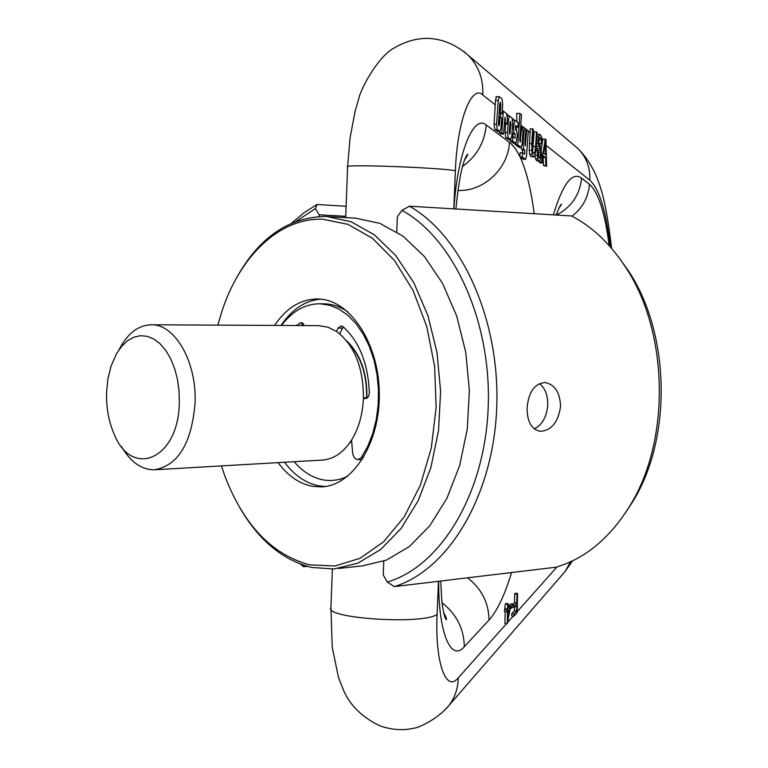 <?xml version="1.0" encoding="UTF-8"?>
<svg xmlns="http://www.w3.org/2000/svg" width="768" height="768" viewBox="0 0 768 768"><rect width="100%" height="100%" fill="white"/><g stroke="black" fill="none" stroke-linecap="round" stroke-linejoin="round"><path stroke-width="1.15" d="M618.672 257.251L627.792 269.914C670.426 332.496 672.518 438.528 632.381 502.234L625.517 512.726M632.381 502.234L629.568 506.314C609.59 538.397 585.014 558.701 555.85 567.235L394.272 586.598C448.07 570.278 493.008 496.512 496.675 408.816C500.592 321.168 462.096 235.766 409.421 206.198L401.933 210.394L397.373 216.662L396.768 231.869M307.325 566.352L303.629 566.746L302.918 564.979M345.734 216.298L319.162 214.781L315.437 208.598L317.011 204.49L303.955 212.794L291.686 223.085M300.451 564.106L303.629 566.746M317.011 204.49L346.118 206.285M629.568 506.314C671.03 440.525 668.861 330.71 624.826 266.074C609.725 243.293 591.994 226.589 571.613 215.962L409.421 206.198M560.563 406.464C558.23 422.227 551.453 430.522 540.24 431.328C531.427 429.341 527.059 421.469 527.107 407.693C528.653 391.853 534.672 383.462 545.174 382.541C554.938 384.595 560.074 392.563 560.563 406.464M383.779 561.149L383.242 574.886L387.226 582.019L394.272 586.598M387.226 582.019C440.131 566.938 484.579 494.65 488.15 408.461C491.981 322.32 453.821 238.522 401.933 210.394M315.437 208.598L296.333 221.222M319.162 214.781L319.094 216.528M234.173 282.25C256.685 239.405 286.886 217.469 324.797 216.461L355.651 218.16L379.843 223.354L403.171 236.266L424.474 256.589L442.646 283.546L456.672 315.955L465.763 352.272L469.363 390.662L467.28 429.11L459.629 465.629L446.89 498.374L429.792 525.763L409.306 546.595L386.496 560.083L362.515 565.862L338.573 568.483M326.976 216.547L351.13 221.779L374.429 234.864L395.712 255.456L413.875 282.787L427.91 315.658L437.002 352.502L440.611 391.44L438.538 430.445L430.906 467.491L418.176 500.688L401.107 528.442L380.64 549.542L357.878 563.174L333.936 568.992L311.741 567.446C282.845 560.275 258.902 540.442 239.933 507.936M221.405 465.917L225.062 476.525C243.869 525.235 272.074 554.688 309.677 564.864L335.03 565.997L360.125 558.278L383.597 541.776L404.093 517.066L420.336 485.28L431.27 448.099L436.138 407.626L434.611 366.278L426.768 326.515L413.155 290.678L394.675 260.765L372.509 238.32L347.99 224.333L322.502 219.206C279.206 217.795 239.693 256.416 221.808 311.654L217.824 325.133M274.56 325.421C286.358 307.93 300.72 299.107 317.654 298.963L319.546 299.059C350.765 300.691 379.046 343.949 379.315 393.706C379.978 443.462 352.531 485.981 321.37 486.893L312.595 486.346C299.453 483.83 287.942 475.93 278.074 462.643M349.219 443.549L351.677 440.966M366.883 398.112C367.258 373.123 360.48 354 346.56 340.752M300.758 325.555L303.36 323.635M339.667 333.773L342.614 328.128L338.122 328.109L341.146 325.901L342.96 326.63C359.338 341.501 368.131 363.542 369.341 392.746L368.803 395.846L367.603 397.69L365.99 398.563L363.408 398.371C363.446 367.45 354.451 345.11 336.432 331.363L338.122 328.109M343.392 326.995L342.614 328.128M367.056 398.131L363.437 397.69M324 303.83L324.442 303.84C332.515 304.032 340.32 306.701 347.846 311.837M296.285 325.536L301.248 322.55L304.454 325.574M155.405 469.728L321.696 460.118C333.36 459.456 343.325 452.765 351.6 440.026L352.56 452.438C353.184 456.922 355.018 459.322 358.042 459.629L361.411 457.498L367.766 446.237L372.787 433.411L376.31 419.386L378.221 404.563L378.451 389.405L377.002 374.342L373.92 359.827L369.302 346.301L363.283 334.147L356.074 323.712L347.875 315.274L338.947 309.053L329.549 305.194L319.949 303.773C305.155 303.84 292.33 311.069 281.472 325.459M351.6 440.026C358.714 428.4 362.65 414.518 363.408 398.371M336.432 331.363L327.888 327.149L318.595 325.651M121.526 446.611C130.502 462.01 141.418 469.747 154.253 469.795C177.917 465.859 191.52 443.702 195.062 403.325C197.002 362.256 175.066 323.971 151.392 324.787C138.25 325.142 127.488 333.427 119.098 349.642M179.309 402.662L179.03 390.931L177.466 379.45L174.662 368.621L170.726 358.848L165.821 350.467L160.118 343.786L153.83 339.014L147.187 336.298L140.419 335.702L133.766 337.238L127.459 340.81L121.69 346.291L116.65 353.462L111.072 366.038L107.904 378.874L106.55 392.64C106.186 407.616 108.643 421.267 113.923 433.613C131.549 479.136 178.704 459.36 179.309 402.662M534.298 428.89C542.237 424.81 546.72 416.851 547.747 405.005C547.91 395.251 545.146 388.109 539.424 383.578M537.043 136.627L538.57 136.666L538.07 143.366L540.806 152.515L540.509 156.72L539.923 157.901L539.126 157.901L537.878 154.099L537.859 150.797L537.139 150.528L537.734 158.957L538.954 160.925L540.106 160.752L541.546 154.954L541.018 148.09L538.886 142.819L538.829 140.4L539.318 137.971L540.365 137.645L541.277 139.651L541.411 143.558L542.141 143.875L541.478 136.474L539.894 134.448L537.158 134.515M522.97 127.68L524.275 127.718L523.104 144.451L523.766 149.366L524.832 150.163L524.688 154.291L522.528 152.726L520.128 152.659L519.83 156.902L523.43 159.178M520.685 147.312L522.442 150.096L522.749 152.89M541.306 149.242L542.861 138.912L545.952 139.603L546.605 166.214L543.494 165.533L543.13 157.325M546.605 166.214L545.789 165.6L545.674 157.584L543.37 155.818L542.237 162.931L539.933 162.864L539.146 162.278L539.338 161.107M542.141 143.875L539.827 143.818L541.411 143.558M538.906 139.632L539.098 143.491M534.864 156.048L536.63 160.858L539.405 161.107M536.352 146.678L538.493 152.448L538.262 156.355M529.421 143.616L531.782 143.683L532.666 128.851L530.294 128.794L529.2 150.23L529.69 154.378L530.947 156.614L533.856 156.912L534.739 156.278L536.314 147.197L537.187 132.509L536.429 131.904L536.314 135.734L537.062 136.339M515.395 143.443L515.309 144.768L518.986 147.168M516.538 127.133L516.307 130.397M499.142 113.386L502.032 113.741L502.704 104.198L501.974 98.803L499.306 96.72L498.25 100.483L496.57 124.282L497.338 129.542L499.987 131.434L501.043 127.757L501.725 118.08L500.035 116.765L499.517 124.205L498.96 126.067L498.442 123.379L499.795 104.074L500.333 102.221L500.861 104.966L500.333 112.406L502.032 113.741M496.32 96.806L495.523 100.426L494.045 124.224L494.822 129.475L497.482 131.376L499.987 131.434M513.062 604.205L514.522 602.611L514.666 593.942L515.299 593.251L517.594 593.453L517.267 612.499L514.032 616.128L514.07 613.872L516.672 610.963L516.778 605.059L514.531 607.555L514.57 605.299L516.816 602.813L516.97 594.144L517.594 593.453M514.531 607.555L512.227 607.306M514.032 616.128L511.728 615.926L511.766 613.67L514.378 610.762L514.435 607.546M508.925 605.846L510.758 603.84L513.072 604.042L513.024 606.422L511.2 608.438L511.238 606.058L513.072 604.042M505.152 611.741L504.95 623.51L507.293 623.722L507.494 611.155L506.832 611.894L504.49 611.683L505.277 604.109L505.882 603.456L508.214 603.658L508.138 608.304L510.269 605.971L511.238 606.058M500.65 113.712L500.41 117.053M499.411 131.424L499.306 132.826L500.995 134.093L503.491 134.15L505.075 117.101L505.392 122.794L507.053 124.08L507.418 118.838L506.688 113.722L503.338 111.053L501.811 132.893L503.491 134.15M504.221 123.744L507.053 124.08M510.787 139.536L508.33 139.469L505.776 137.664L505.066 132.528L507.542 132.595L508.253 137.722L510.787 139.536L511.814 135.917L512.707 123.12L512.026 118.003L509.482 116.074L508.445 119.645L507.542 132.595M505.661 124.042L505.066 132.528M510.192 139.526L510.096 140.88L513.84 143.29M515.213 126.893L517.92 127.162L518.218 122.938L514.762 120.278L513.437 128.102L514.157 133.19L515.251 134.035L515.078 138.317L512.842 136.656L512.544 140.947L516.01 143.462L517.334 135.581L516.662 130.685L515.52 129.763L515.693 125.453L517.92 127.162M511.997 133.344L512.813 133.968L513.13 136.877M520.742 125.674L521.77 125.702L520.234 142.176L519.763 139.718L521.501 114.778L519.917 113.443L516.73 113.366L516.902 121.891M536.429 131.904L534.086 131.846L532.618 151.92M522.528 152.726L522.23 156.97L525.571 159.341L526.541 155.933L528.288 130.877L526.762 129.667L525.274 145.949L524.794 143.491L525.802 128.928L524.275 127.718M519.83 156.902L522.23 156.97M525.754 129.638L526.762 129.667M542.237 162.931L541.45 162.346L544.733 142.474L545.338 142.982L543.763 153.283L545.626 154.723L545.52 143.117L546.173 143.626M545.52 143.117L545.491 141.898L545.338 142.982M545.165 138.97L544.733 142.474M539.146 162.278L541.45 162.346M543.379 157.517L545.674 157.584M543.494 165.533L545.789 165.6M536.035 150.499L537.139 150.528M538.57 136.666L539.894 134.448M533.213 146.525L535.555 146.592L536.314 135.734M535.555 146.592L534.758 152.803L533.894 153.773L532.656 152.093L533.309 133.334L532.541 132.72M531.782 143.683L532.051 154.445L533.856 156.912M532.666 128.851L533.434 129.475L533.309 133.334M515.309 144.768L517.728 144.835L521.155 147.331L522.134 143.789L523.008 131.222L521.77 125.702M519.917 113.443L517.728 144.835M499.21 112.378L500.333 112.406M498.902 116.736L500.035 116.765M511.766 613.67L514.07 613.872M514.378 610.762L516.672 610.963M513.053 605.165L514.57 605.299M514.522 602.611L516.816 602.813M514.666 593.942L516.97 594.144M510.202 608.352L511.2 608.438M508.186 605.779L510.269 605.971L510.24 608.141L507.293 623.722M504.528 609.494L506.861 609.706L507.533 608.976L507.61 604.32L508.214 603.658M506.832 611.894L506.861 609.706M505.2 608.765L507.533 608.976M505.277 604.109L507.61 604.32M508.109 610.493L507.955 619.229L509.645 608.794L508.109 610.493M504.288 122.765L505.392 122.794M499.306 132.826L501.811 132.893M502.224 111.034L503.338 111.053M509.942 123.024L510.461 121.267L510.97 123.898L509.866 134.275L509.338 131.731L509.942 123.024M511.757 136.627L512.842 136.656M510.096 140.88L512.544 140.947M325.536 486.48L319.094 485.885C305.952 483.379 294.442 475.507 284.563 462.259M335.587 305.722L343.488 308.314M347.827 476.122C339.926 480.048 331.862 481.325 323.626 479.962C312.672 477.965 302.851 471.878 294.154 461.712M281.059 325.459C291.917 309.322 305.136 300.557 320.707 299.155M350.506 441.706L351.629 440.458M366.595 398.074C367.018 374.41 360.797 355.891 347.942 342.518M302.65 323.002L299.808 322.992M365.99 398.563L365.203 398.582M363.619 457.373L361.411 457.498M536.39 146.141L538.512 146.198M536.582 143.328L538.07 143.366M453.811 208.915L455.386 170.774C457.094 121.651 471.322 84.086 482.726 94.877L495.398 104.976M453.926 208.925C457.296 153.466 473.52 113.818 486.269 125.04L511.085 143.597L515.635 148.973L519.859 156.422M520.224 157.2C526.387 170.746 531.043 189.533 534.182 213.562M609.149 245.587C604.982 212.794 598.435 192.384 589.498 184.358L581.606 178.157C572.275 171.36 562.877 183.571 553.411 214.79M511.536 572.611C504.778 594.998 497.28 610.8 489.034 620.035L464.314 646.723C451.018 662.477 438.269 632.822 438.72 581.251M506.515 623.654L458.266 677.866C445.997 693.149 434.842 662.314 437.107 614.419L438.47 581.28M557.05 566.88L517.277 611.568M513.274 616.061L507.974 622.022M546.202 145.45L589.776 180.163C599.299 188.918 606.144 211.162 610.32 246.902M520.781 125.194L521.405 125.693M522.749 126.758L523.939 127.709M525.782 129.178L526.378 129.658M528.269 131.155L530.179 132.682M502.262 110.438L503.03 111.053M507.091 114.288L509.328 116.074M512.4 118.512L514.608 120.269M495.523 100.426L498.25 100.483M494.045 124.224L496.57 124.282M533.184 135.072L533.971 135.696M589.776 180.163C590.371 167.76 586.464 157.258 578.054 148.646L573.811 145.037M482.726 94.877C483.514 79.21 478.685 66.019 468.24 55.286L463.536 51.226M455.386 170.774C441.514 167.616 340.301 163.949 347.606 166.848L345.686 217.603M462.509 166.502C476.669 156.269 484.589 142.454 486.269 125.04M457.824 190.416C483.408 191.798 508.195 168.854 509.501 142.291M522.442 150.096L524.832 150.163M521.376 149.299L523.766 149.366M522.077 144.422L523.104 144.451M524.755 144.326L525.744 144.355M522.931 159.168L525.312 159.235M589.498 184.358C588.298 197.462 582.48 208.07 572.045 216.182M581.606 178.157C579.802 194.918 571.459 207.206 556.55 214.992M467.712 577.93C481.651 588.864 488.765 602.899 489.034 620.035M442.08 602.746C456.576 614.227 463.987 628.886 464.314 646.723M437.107 614.419C422.861 625.018 323.213 618.384 330.931 607.459L332.39 569.098M458.266 677.866C458.045 688.368 454.896 697.613 448.838 705.6L445.882 709.046M570.557 561.792L565.19 571.373L562.57 574.397M541.286 139.747L542.179 140.458M538.954 139.584L541.277 139.651M538.416 137.434L539.261 138.115M537.168 148.56L539.491 148.627M538.09 150.566L540.403 150.634M538.493 152.448L540.806 152.515M538.502 154.618L540.816 154.685M538.368 156.662L540.509 156.72M539.098 157.882L539.923 157.901M535.181 155.28L537.13 155.338M535.411 158.89L537.734 158.957M536.63 160.858L538.954 160.925M536.813 140.016L538.09 140.045M537.158 134.65L539.357 134.698M539.53 137.616L540.365 137.645M530.947 156.614L533.29 156.682M529.69 154.378L532.051 154.445M529.2 150.23L531.552 150.298M532.867 152.746L534.758 152.803M519.734 140.419L520.742 140.448M518.496 147.149L520.906 147.216M499.738 104.947L500.861 104.966M498.403 124.176L499.517 124.205M497.174 131.242L499.69 131.299M494.822 129.475L497.338 129.542M504.499 119.741L505.603 119.77M505.776 137.664L508.253 137.722M507.36 119.626L508.445 119.645M508.042 139.344L510.499 139.411M509.885 123.869L510.97 123.898M509.299 132.576L510.355 132.605M512.813 133.968L515.251 134.035M512.006 133.133L514.157 133.19M512.362 128.074L513.437 128.102M512.669 123.773L513.734 123.802M513.302 143.27L515.731 143.338M321.37 486.893L323.203 486.768M319.037 325.651L151.392 324.787M319.949 303.773L324.442 303.84M362.381 459.37L358.186 459.619M627.792 269.914L624.826 266.074M539.491 431.232L540.24 431.328M347.616 166.57L350.074 137.866L355.085 111.408L358.541 99.379C360.96 87.552 378.643 56.342 393.542 48.355C422.832 30.893 448.685 38.496 468.24 55.286L578.054 148.646C600.346 171.158 605.846 201.523 611.645 248.429M464.544 160.013C467.098 156.326 468.106 154.368 467.568 154.147C462.768 160.445 458.89 178.704 455.923 208.944M525.571 159.341L523.19 159.274M556.118 214.963C562.406 199.795 560.323 206.544 561.571 204.134L558.739 208.57M440.803 581.05C441.802 608.362 442.79 606.336 443.568 612.077C444.614 616.694 445.526 619.219 446.323 619.661C446.938 619.382 446.064 617.03 443.683 612.586M330.931 607.459L332.256 647.453L338.496 677.501L343.45 690.115C350.054 705.427 362.179 717.322 379.824 725.808C391.613 729.898 402.912 730.714 413.731 728.246C418.675 727.882 437.424 719.328 448.838 705.6L565.19 571.373L572.582 560.842M521.155 147.331L518.755 147.264M499.277 96.72L496.022 96.653M507.446 116.026L509.482 116.074M514.762 120.278L512.746 120.23M516.01 143.462L513.581 143.395"/></g></svg>
